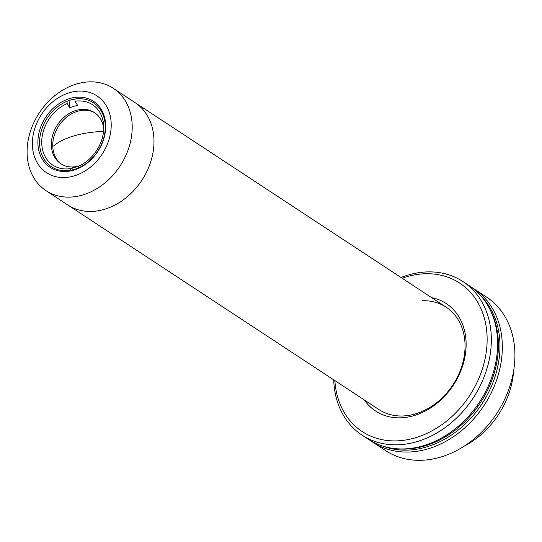 <?xml version="1.0" encoding="UTF-8"?>
<svg xmlns="http://www.w3.org/2000/svg" width="542" height="542" viewBox="0 0 542 542"><rect width="100%" height="100%" fill="white"/><g stroke="black" fill="none" stroke-linecap="round" stroke-linejoin="round"><path stroke-width="0.81" d="M103.427 131.435L103.427 131.435A53.895 22.52 -2.9 0 0 53.57 146.022L53.57 146.022A53.895 22.52 -2.9 0 1 103.427 131.435M78.319 166.313A33.306 26.28 -56.7 0 1 72.831 167.674L70.446 168.609A36.131 28.516 123.3 0 1 41.768 143.996A36.131 28.516 123.3 0 1 67.154 103.569L69.796 107.811A33.306 26.28 -56.7 0 1 77.669 105.514L75.026 101.266A36.131 28.516 123.3 0 1 103.705 125.88A36.131 28.516 123.3 0 1 103.725 126.313A36.131 28.516 123.3 0 1 78.319 166.306L78.4 167.932M79.295 165.872A30.623 24.166 123.3 0 1 60.812 163.745A30.623 24.166 123.3 0 1 51.395 145.839A30.623 24.166 123.3 0 1 65.853 115.764A30.623 24.166 123.3 0 1 94.457 112.573A30.623 24.166 123.3 0 1 103.732 128.698M61.517 164.185A30.623 24.166 123.3 0 1 52.777 146.746A30.623 24.166 123.3 0 1 66.835 116.991A30.623 24.166 123.3 0 1 95.141 113.048M67.039 101.279L67.154 103.569M70.446 168.609L70.535 170.31M69.498 101.869L69.796 107.811M75.026 101.266L74.911 99.05M72.831 167.674L72.94 169.802M82.465 195.052A61.239 48.333 123.3 0 1 46.002 190.655A61.239 48.333 123.3 0 1 29.763 133.468A61.239 48.333 123.3 0 1 76.835 83.915A61.239 48.333 123.3 0 1 113.298 88.312A61.239 48.333 123.3 0 1 129.538 145.5A61.239 48.333 123.3 0 1 82.465 195.052M422.394 300.722A61.239 48.333 -56.7 0 1 446.147 307.178A61.239 48.333 -56.7 0 1 462.387 364.366A61.239 48.333 -56.7 0 1 415.314 413.919A61.239 48.333 -56.7 0 1 378.858 409.522L67.791 204.978A61.239 48.333 -56.7 0 0 104.254 209.375A61.239 48.333 -56.7 0 0 151.32 159.822A61.239 48.333 -56.7 0 0 135.08 102.641A61.239 48.333 -56.7 0 1 151.32 159.822A61.239 48.333 -56.7 0 1 104.254 209.375A61.239 48.333 -56.7 0 1 67.791 204.978L46.002 190.655M69.681 92.641A45.934 36.246 -56.7 0 0 32.425 145.832A45.934 36.246 -56.7 0 0 73.902 175.994A45.934 36.246 -56.7 0 0 111.157 122.804A45.934 36.246 -56.7 0 0 69.681 92.641M69.979 98.475A39.498 31.172 123.3 0 1 105.649 124.416A39.498 31.172 123.3 0 1 73.61 170.161A39.498 31.172 123.3 0 1 37.94 144.219A39.498 31.172 123.3 0 1 69.979 98.475M74.179 169.463A38.279 30.203 -56.7 0 0 103.603 138.495A38.279 30.203 -56.7 0 0 93.454 102.75A38.279 30.203 -56.7 0 0 70.663 99.999A38.279 30.203 -56.7 0 0 41.246 130.974A38.279 30.203 -56.7 0 0 51.395 166.712A38.279 30.203 -56.7 0 0 74.179 169.463M431.649 297.646A64.302 50.745 123.3 0 1 465.368 354.265A64.302 50.745 123.3 0 1 413.885 415.66A64.302 50.745 123.3 0 1 364.353 399.982M334.881 380.606A88.8 70.081 -56.7 0 0 415.016 437.889A88.8 70.081 -56.7 0 0 487.034 335.051A88.8 70.081 -56.7 0 0 406.852 276.738A88.8 70.081 -56.7 0 0 402.178 278.263M400.999 277.49A91.862 72.492 123.3 0 1 408.282 274.997A91.862 72.492 123.3 0 1 462.97 281.589A91.862 72.492 123.3 0 1 487.333 367.374A91.862 72.492 123.3 0 1 416.723 441.703A91.862 72.492 123.3 0 1 362.029 435.104A91.862 72.492 123.3 0 1 333.709 379.834M362.029 435.104L368.316 439.237A91.862 72.492 -56.7 0 0 423.011 445.836A91.862 72.492 -56.7 0 0 493.613 371.507A91.862 72.492 -56.7 0 0 469.257 285.722L462.97 281.589M463.952 446.303A77.777 61.381 -56.7 0 0 513.647 370.728M382.713 446.066A90.948 71.768 -56.7 0 0 426.114 447.069A90.948 71.768 -56.7 0 0 493.681 380.606A90.948 71.768 -56.7 0 0 481.235 296.237M396.473 448.735A90.948 71.768 -56.7 0 0 424.542 446.032A90.948 71.768 -56.7 0 0 489.141 307.809M373.031 442.34L385.606 450.605A91.862 72.492 -56.7 0 0 440.294 457.197A91.862 72.492 -56.7 0 0 510.903 382.869A91.862 72.492 -56.7 0 0 486.547 297.091L473.972 288.825A91.862 72.492 123.3 0 1 498.328 374.603A91.862 72.492 123.3 0 1 427.726 448.932A91.862 72.492 123.3 0 1 373.031 442.34A91.862 72.492 123.3 0 1 370.714 440.727M471.581 287.335A91.862 72.492 123.3 0 1 473.972 288.825M113.298 88.312L446.147 307.178"/></g></svg>
